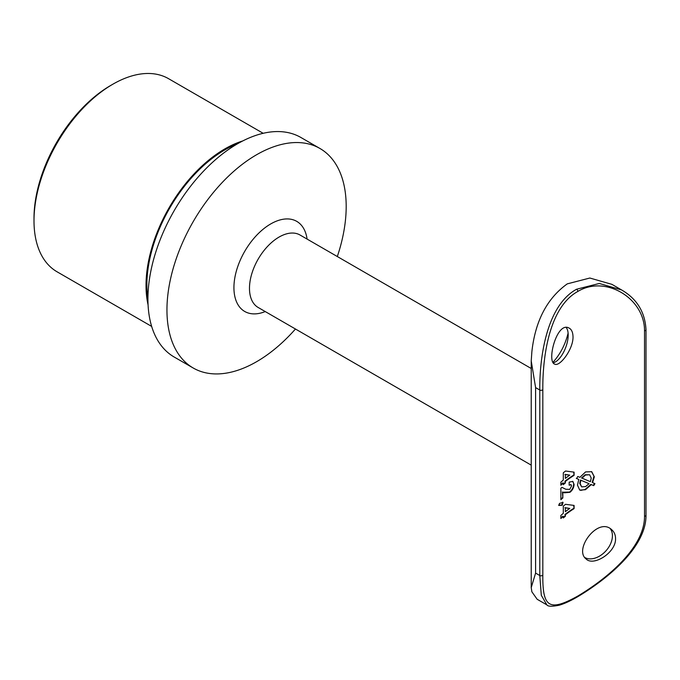 <?xml version="1.0" encoding="UTF-8"?>
<svg xmlns="http://www.w3.org/2000/svg" width="680" height="680" viewBox="0 0 680 680"><rect width="100%" height="100%" fill="white"/><g stroke="black" fill="none" stroke-linecap="round" stroke-linejoin="round"><path stroke-width="1.02" d="M565.548 471.019A126.744 73.177 0 0 0 563.303 472.829L563.303 480.054A126.744 73.177 0 0 0 560.873 482.162L560.873 485.223A126.744 73.177 180 0 1 563.303 483.123L563.303 484.662A126.744 73.177 180 0 1 565.352 482.995L565.352 481.465A126.744 73.177 180 0 1 574.09 475.337L574.09 472.141L565.548 471.019M559.47 503.429L558.977 505.435L562.258 505.248L563.057 502.384L559.47 503.429M573.019 336.846C572.891 332.01 571.395 328.984 568.514 327.786C556.631 322.056 546.346 362.262 554.871 364.174C559.75 366.86 573.257 349.384 573.019 336.846M542.818 574.974C542.521 607.308 549.04 612.06 577.847 596.029C605.481 579.487 644.623 548.361 644.529 516.248L644.529 330.76C644.657 298.325 605.472 274.712 577.847 291.431C549.024 307.275 542.546 357.272 542.818 389.478L542.818 574.974A1.793 1.037 180 0 1 541.594 575.773A1.793 1.037 180 0 1 539.792 575.518L539.792 390.023C539.461 356.694 546.89 305.43 576.581 289.229L599.292 283.466L621.588 289.944L611.873 284.333L589.849 278.026L567.281 283.866C547.068 298.367 535.27 320.986 531.87 351.704L531.225 360.927L535.602 387.608L539.792 390.023A1.793 1.037 0 0 0 541.594 390.277A1.793 1.037 0 0 0 542.818 389.478M615.553 538.552C616.156 552.585 593.351 566.755 586.041 558.909C573.52 549.38 598.289 516.179 611.864 529.865C614.278 532.058 615.502 534.947 615.553 538.552M565.548 504.313A126.744 73.177 0 0 0 563.303 506.124L563.303 513.349A126.744 73.177 0 0 0 560.873 515.457L560.873 518.517A126.744 73.177 180 0 1 563.303 516.417L563.303 517.947A126.744 73.177 180 0 1 565.352 516.29L565.352 514.76A126.744 73.177 180 0 1 574.09 508.623L574.09 505.427L565.548 504.313M571.582 485.894L569.781 489.362L565.785 489.252L561.935 487.356A126.744 73.177 0 0 0 560.873 488.291L560.873 499.681A126.744 73.177 180 0 1 562.836 497.973L562.836 492.218L564.289 492.804L569.95 492.303C572.458 490.322 573.835 487.704 574.09 484.44L572.849 481.414L569.16 482.129L569.16 485.197L571.09 484.755L571.582 485.894M593.733 485.639L594.949 483.65L592.594 482.638L594.32 476.825L591.719 471.69L585.59 471.912L579.87 477.335L577.736 476.467L576.708 478.575L578.79 479.409L577.473 485.137L579.742 490.118L585.497 489.693L591.311 484.602L593.733 485.639L591.311 484.602M546.856 604.869L537.149 599.267L531.87 591.795L531.225 587.579L535.602 573.104L539.792 575.518L541.306 595.298L546.856 604.869C547.91 606.552 552.058 606.662 559.3 605.192C564.366 603.712 570.427 600.933 577.481 596.853L577.481 596.853C604.341 580.915 646.332 548.479 646 515.236L646 515.236A1.793 1.037 0 0 1 644.529 516.248M568.106 333.064C565.462 344.207 560.422 353.949 552.993 362.296M34 220.779L34 218.331A108.511 62.645 -60 0 1 110.73 85.442L112.837 84.218A111.494 64.371 120 0 0 34 220.779A111.494 64.371 120 0 0 57.094 271.813L151.666 326.417M263.16 133.297L168.589 78.701A111.494 64.371 120 0 0 112.837 84.218M148.078 304.903A111.494 64.371 -60 0 1 146.022 285.455A111.494 64.371 -60 0 1 242.734 140.947M147.925 299.132A110.305 63.682 -60 0 1 146.871 284.962A110.305 63.682 -60 0 1 237.66 143.709M295.46 329.018A126.744 73.177 -60 0 1 193.196 367.999L174.173 357.017A126.744 73.177 -60 0 1 147.925 298.996A126.744 73.177 -60 0 1 203.252 171.453A126.744 73.177 -60 0 1 300.917 137.496L319.94 148.478A126.744 73.177 -60 0 1 337.314 256.53M193.196 367.999A126.744 73.177 -60 0 1 166.948 309.978A126.744 73.177 -60 0 1 222.275 182.435A126.744 73.177 -60 0 1 319.94 148.478M553.265 362.78A19.431 8.644 110.6 0 0 568.191 335.045A19.431 8.644 110.6 0 0 566.151 327.488M584.825 557.54A19.431 13.303 131.6 0 0 602.505 554.081A19.431 13.303 131.6 0 0 612.425 535.763A19.431 13.303 131.6 0 0 610.274 528.7M573.665 505.367L574.09 508.623M573.665 508.385A127.338 73.516 0 0 0 564.927 514.513L565.352 514.76M564.927 514.513L565.352 516.29M564.927 516.043A127.338 73.516 0 0 0 563.303 517.352M560.873 517.888A127.338 73.516 0 0 1 562.87 516.171L563.303 516.417M565.352 511.692L565.352 507.909L569.763 508.427A126.744 73.177 0 0 0 565.352 511.692L565.352 507.909M564.927 507.662L569.763 508.427M562.623 502.137L561.833 505.002L562.258 505.248M561.833 505.002L558.543 505.18M572.619 481.304L574.09 484.44M573.665 484.202C573.418 487.45 572.042 490.067 569.525 492.065L569.95 492.303M569.525 492.065L562.836 492.218M562.402 491.971L562.836 497.973M562.402 497.726A127.338 73.516 0 0 0 560.873 499.052M573.665 472.073L574.09 475.337M573.665 475.09A127.338 73.516 0 0 0 564.927 481.219L565.352 481.465M564.927 481.219L565.352 482.995M564.927 482.749A127.338 73.516 0 0 0 563.303 484.058M560.873 484.594A127.338 73.516 0 0 1 562.87 482.877L563.303 483.123M565.352 478.397L565.352 474.614L569.763 475.133A126.744 73.177 0 0 0 565.352 478.397L565.352 474.614M564.927 474.368L569.763 475.133M590.886 484.356L585.072 489.456L585.497 489.693M585.072 489.456L580.779 490.382M576.283 478.329L578.79 479.409M591.498 471.571L594.32 476.825M593.895 476.578L592.169 482.392L592.594 482.638M594.515 483.395L593.308 485.392M581.969 478.193L585.523 475.014L589.637 474.767L591.251 478.125L590.376 481.695L581.544 477.946L585.097 474.767L585.523 475.014M589.637 474.767L585.097 474.767M589.058 483.659L585.59 486.583L581.663 486.863L580.159 483.633L580.881 480.25L589.058 483.659L580.881 480.25M580.457 480.012L579.734 483.387L580.159 483.633M579.734 483.387L581.663 486.863M531.225 465.137L258.153 307.471A41.845 24.165 -60 0 1 249.483 288.32A41.845 24.165 -60 0 1 267.75 246.202A41.845 24.165 -60 0 1 299.999 234.991L531.225 368.492M265.234 311.567A52.02 30.03 -60 0 1 233.928 287.64A52.02 30.03 -60 0 1 267.971 225.641A52.02 30.03 -60 0 1 307.088 239.079M535.602 573.104L535.602 387.608M576.581 289.229A1.793 1.037 60 0 1 577.847 291.431M577.847 596.029A1.793 1.037 60 0 1 577.481 596.853M621.588 289.944C636.896 298.817 645.039 312.086 646 329.74L646 329.74A1.793 1.037 180 0 1 644.529 330.76M563.865 492.55L564.289 492.804M531.225 587.579L531.225 360.927M646 329.74L646 515.236M571.09 484.755L570.664 484.508"/></g></svg>
